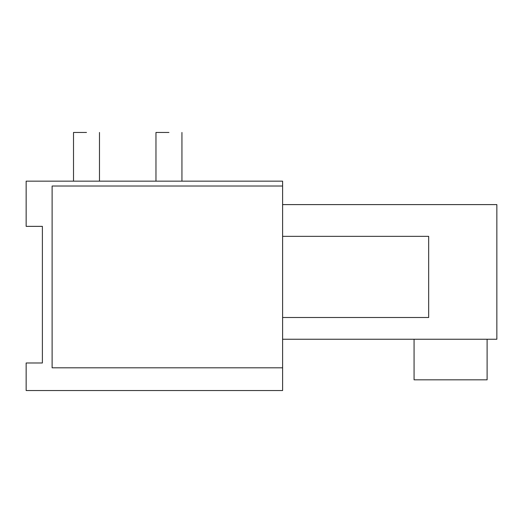 <?xml version="1.0" encoding="UTF-8"?>
<svg xmlns="http://www.w3.org/2000/svg" width="523" height="523" viewBox="0 0 523 523"><rect width="100%" height="100%" fill="white"/><g stroke="black" fill="none" stroke-linecap="round" stroke-linejoin="round"><path stroke-width="0.78" d="M282.603 367.813L282.603 390.537L26.15 390.537L26.15 362.988L42.383 362.988L42.383 226.361L26.15 226.361L26.15 181.154L282.603 181.154L282.603 186.025L52.117 186.025L52.117 367.813L282.603 367.813L282.603 186.025M42.383 362.988L42.383 226.361L26.15 226.361M282.603 339.244L496.85 339.244L496.85 204.604L282.603 204.604M487.109 339.244L487.109 379.822L414.072 379.822L414.072 339.244M155.965 181.154L155.965 132.463L168.949 132.463C185.711 132.463 185.711 132.463 168.949 132.463M86.498 132.463C103.253 132.463 103.253 132.463 86.498 132.463L73.514 132.463L73.514 181.154M282.603 236.344L428.677 236.344L428.677 317.5L282.603 317.5M99.481 181.154L99.481 132.463M181.939 181.154L181.939 132.463"/></g></svg>
